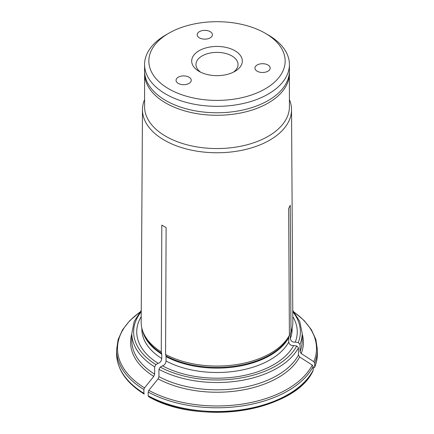 <?xml version="1.0" encoding="UTF-8"?>
<svg xmlns="http://www.w3.org/2000/svg" width="434" height="434" viewBox="0 0 434 434"><rect width="100%" height="100%" fill="white"/><g stroke="black" fill="none" stroke-linecap="round" stroke-linejoin="round"><path stroke-width="0.65" d="M200.752 72.25A21.049 12.152 180 0 1 195.951 64.53A21.049 12.152 180 0 1 208.944 53.301A21.049 12.152 180 0 1 231.881 55.937A21.049 12.152 180 0 1 238.049 64.53A21.049 12.152 180 0 1 233.248 72.25M234.892 50.718A25.308 14.61 180 0 1 234.897 71.382A25.308 14.61 180 0 1 199.103 71.382A25.308 14.61 180 0 1 199.108 50.718A25.308 14.61 180 0 1 234.892 50.718M199.412 37.856A7.606 4.394 180 0 1 197.188 34.747A7.606 4.394 180 0 1 204.794 30.358A7.606 4.394 180 0 1 212.4 34.747A7.606 4.394 180 0 1 207.707 38.805A7.606 4.394 180 0 1 199.412 37.856M257.178 71.203A7.606 4.394 180 0 1 254.948 68.095A7.606 4.394 180 0 1 262.554 63.706A7.606 4.394 180 0 1 270.16 68.095A7.606 4.394 180 0 1 265.467 72.153A7.606 4.394 180 0 1 257.178 71.203M178.271 83.409A7.606 4.394 180 0 1 176.047 80.301A7.606 4.394 180 0 1 183.653 75.912A7.606 4.394 180 0 1 191.258 80.301A7.606 4.394 180 0 1 186.56 84.359A7.606 4.394 180 0 1 178.271 83.409M268.207 34.964L265.196 33.228A68.154 39.348 180 0 1 265.196 33.228A68.154 39.348 180 0 1 265.196 88.872A68.154 39.348 180 0 1 168.804 88.872A68.154 39.348 180 0 1 168.804 33.228A68.154 39.348 180 0 1 265.196 33.223L268.207 34.964A72.418 41.81 180 0 1 289.418 64.53A72.418 41.81 180 0 1 244.711 103.156A72.418 41.81 180 0 1 165.793 94.091A72.418 41.81 180 0 1 144.582 64.53A72.418 41.81 180 0 1 165.793 34.964L168.804 33.228M144.582 64.53L144.582 70.964A72.418 41.81 0 0 0 165.793 100.525A72.418 41.81 0 0 0 244.711 109.59A72.418 41.81 0 0 0 289.418 70.964L289.418 64.53M313.158 366.508A100.411 57.972 180 0 1 148.184 392.032L148.184 395.775A100.411 57.972 0 0 0 313.158 370.251L313.158 366.508L312.274 365.081A227188.242 179178.576 -155.1 0 0 299.628 356.96A86.415 49.888 180 0 1 158.084 378.855A227188.193 131167.798 -60 0 0 148.829 390.367A99.495 57.445 0 0 0 312.274 365.081M144.614 72.19L144.582 106.742A72.418 41.81 0 0 0 165.793 136.303A72.418 41.81 0 0 0 244.711 145.368A72.418 41.81 0 0 0 289.418 106.742L289.386 72.19M144.582 99.554A74.529 43.031 0 0 0 142.471 109.58A74.529 43.031 0 0 0 164.302 140.16A74.529 43.031 0 0 0 245.644 149.459A74.529 43.031 0 0 0 291.529 109.58A74.529 43.031 0 0 0 289.418 99.554M148.184 395.775L148.829 396.692A99.495 57.445 0 0 0 308.238 377.764M148.184 392.032L148.829 390.367M142.471 109.58L141.169 322.12A75.831 43.78 0 0 0 142.542 330.572A75.831 43.78 0 0 0 161.269 351.969L161.817 225.116L166.119 227.6L165.571 354.453L165.967 355.913A3.651 2.105 120 0 1 166.054 356.634L166.054 361.012C165.685 363.616 164.481 365.222 162.435 365.829L160.238 367.099L158.947 369.334L158.947 376.636L158.084 378.855M317.411 353.558L317.411 349.815A100.411 57.972 180 0 1 314.731 363.117L314.645 367.305C316.484 362.797 317.406 358.218 317.411 353.558A100.411 57.972 0 0 1 314.731 366.86L313.847 368.016M314.731 363.117L313.847 361.69A227188.15 179178.506 -155.1 0 0 301.201 353.564L300.03 351.659L300.03 344.363L298.261 342.6L295.261 342.133C292.467 342.274 290.823 341.108 290.324 338.639L290.324 334.256A3.651 2.875 24.9 0 1 290.444 333.507L290.975 331.901A75.831 43.78 0 0 0 291.458 330.572A75.831 43.78 0 0 0 292.831 322.12L291.529 109.58M165.571 354.453A75.831 43.78 0 0 0 289.402 335.298L288.653 208.645L290.227 205.255L290.975 331.901M295.261 342.133A80.263 46.34 0 0 0 292.798 316.603M158.947 376.636A85.194 49.188 0 0 0 298.451 355.055L298.451 347.753L296.688 345.99L293.688 345.529C290.894 345.67 289.245 344.504 288.746 342.03L288.746 337.652A3.651 2.875 24.9 0 1 288.865 336.898L289.402 335.298M141.202 316.603A80.263 46.34 0 0 0 158.133 363.345C160.179 362.737 161.383 361.131 161.752 358.527L161.752 354.149A3.651 2.105 120 0 0 161.66 353.428L161.269 351.969M143.882 389.548A100.411 57.972 180 0 1 116.589 349.815L116.589 353.558A100.411 57.972 0 0 0 143.882 393.291L143.882 389.548L144.527 387.882A227188.193 131167.798 -60 0 1 153.782 376.37A86.415 49.888 180 0 1 131.806 334.012M143.882 393.291L144.245 394.115C126.234 382.831 117.017 369.312 116.589 353.558M154.645 366.855A85.194 49.188 0 0 1 131.806 333.334L131.806 340.636A85.194 49.188 0 0 0 154.645 374.151L154.645 366.855L155.936 364.614L158.133 363.345M162.435 365.829A80.263 46.34 0 0 0 293.688 345.529M154.645 374.151L153.782 376.37M298.451 355.055L299.628 356.96M313.158 370.251L313.022 370.793C294.93 411.405 198.631 426.123 148.58 396.622M144.582 73.471A72.418 41.81 0 0 0 165.793 103.037A72.418 41.81 0 0 0 244.711 112.097A72.418 41.81 0 0 0 289.418 73.471M290.444 333.507A75.277 43.46 0 0 0 290.916 332.194L291.458 330.572M290.324 334.256A75.153 43.389 0 0 0 291.502 330.442M290.324 338.639A75.153 43.389 0 0 0 292.153 329.113L292.153 328.115M313.847 361.69A99.495 57.445 0 0 0 294.491 312.496M300.03 351.659A85.194 49.188 0 0 0 302.194 340.636L302.194 333.334L299.791 321.486L292.76 310.397M302.194 334.012A86.415 49.888 180 0 1 301.201 353.564M166.054 361.012A75.153 43.389 0 0 0 288.746 342.03M166.054 356.634A75.153 43.389 0 0 0 288.746 337.652M141.847 328.115L141.847 329.113A75.153 43.389 0 0 0 161.752 358.527M142.498 330.442A75.153 43.389 0 0 0 161.752 354.149M141.229 311.764A83.371 48.131 0 0 0 155.936 364.614M300.03 344.363A85.194 49.188 0 0 0 302.194 333.334M298.261 342.6A83.371 48.131 0 0 0 292.771 311.764M158.947 369.334A85.194 49.188 0 0 0 298.451 347.753M160.238 367.099A83.371 48.131 0 0 0 296.688 345.99M165.967 355.913A75.277 43.46 0 0 0 288.865 336.898M142.542 330.572L143.084 332.194A75.277 43.46 0 0 0 161.66 353.428M139.509 312.496A99.495 57.445 0 0 0 144.527 387.882M317.411 349.815L315.892 339.6L311.411 329.737L304.131 320.536L294.295 312.241M131.806 333.334L134.209 321.486L141.24 310.397M116.589 349.815L118.108 339.6L122.589 329.737L129.869 320.536L139.705 312.241"/></g></svg>
